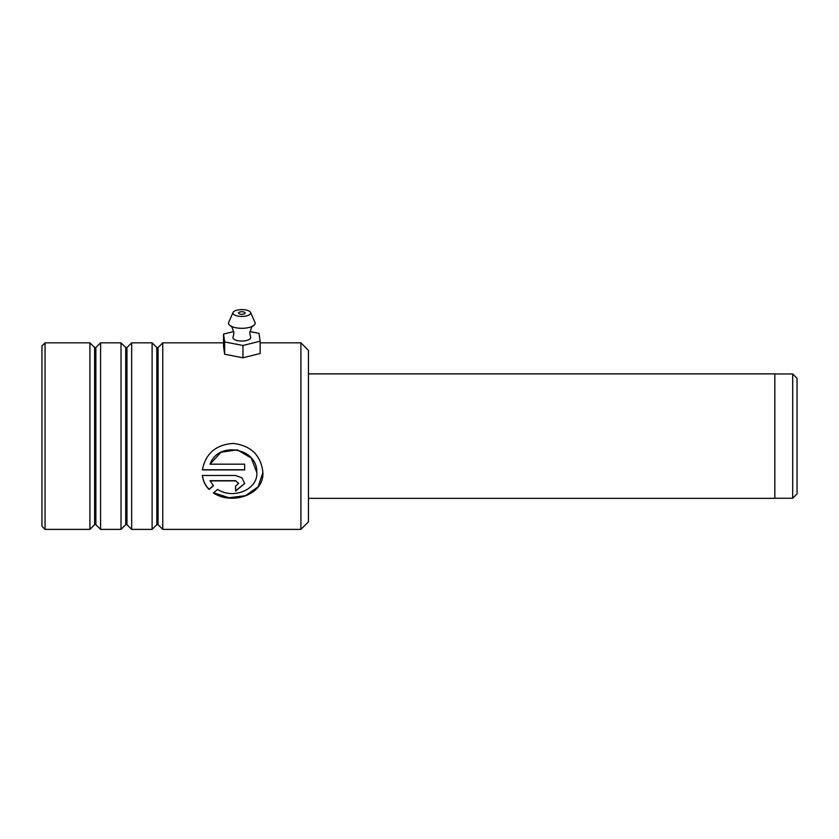 <?xml version="1.0" encoding="UTF-8"?>
<svg xmlns="http://www.w3.org/2000/svg" width="839" height="839" viewBox="0 0 839 839"><rect width="100%" height="100%" fill="white"/><g stroke="black" fill="none" stroke-linecap="round" stroke-linejoin="round"><path stroke-width="1.26" d="M792.698 373.963L797.05 378.316L797.05 493.898L792.698 498.251L792.698 373.963L774.837 373.963M308.458 373.869L774.837 373.869L774.837 498.345L308.458 498.345M308.458 350.377L308.458 521.837L300.907 529.388L300.907 342.826L308.458 350.377M45.054 529.388L41.95 526.273L41.95 345.941L45.054 342.826L45.054 529.388L89.92 529.388L89.92 342.826L94.618 347.535L94.618 524.679L95.877 524.679L100.586 529.388L121.015 529.388L121.015 342.826L125.714 347.535L125.714 524.679L126.972 524.679L131.671 529.388L152.111 529.388L152.111 342.826L156.809 347.535L156.809 524.679L158.068 524.679L162.766 529.388L300.907 529.388M158.068 524.679L158.068 347.535L162.766 342.826L162.766 529.388M126.972 524.679L126.972 347.535L131.671 342.826L131.671 529.388M95.877 524.679L95.877 347.535L100.586 342.826L100.586 529.388M256.776 471.833C258.569 489.997 232.686 499.614 217.679 489.431L213.368 492.913C231.889 505.466 264.925 494.727 262.838 471.833C260.698 455.042 250.798 445.561 233.127 443.412C215.822 444.743 205.576 453.574 202.388 469.903L244.673 469.903L244.673 464.187L210.065 464.187C218.161 440.811 257.248 447.942 256.776 471.833L256.797 472.63M262.859 472.714L262.838 471.833M210.065 480.883L235.581 480.883L238.612 483.526L235.581 486.106L235.581 491.119L244.663 483.537L241.999 477.873L235.581 475.482L202.388 475.482C203.028 480.936 205.261 485.603 209.079 489.462L213.389 485.865L210.065 480.674L235.581 480.674L238.601 483.411M235.581 490.857L244.663 483.421M202.388 475.293C203.028 480.726 205.261 485.362 209.079 489.2L209.079 489.462M209.079 489.2L213.389 485.624M213.557 492.766L229.005 497.737L245.586 495.671L258.16 486.746L262.859 472.598M202.409 469.746L244.673 469.746M256.797 472.535L251.26 457.989L237.175 449.809L220.982 452.252L210.065 464.187M252.896 326.035C252.298 325.312 251.26 327.661 249.77 333.083L250.588 337.079A8.883 3.398 180 0 1 241.758 341.043A8.883 3.398 180 0 1 233.064 337.079L233.892 333.083C232.403 327.661 231.365 325.312 230.756 326.035A13.33 5.107 180 0 1 228.69 322.344L233.074 312.454A8.883 3.398 180 0 1 241.905 309.612A8.883 3.398 180 0 1 250.588 312.454A8.883 3.398 180 0 1 241.758 316.418A8.883 3.398 180 0 1 233.074 312.454M241.863 311.741A3.335 1.279 0 0 0 238.496 313.02A3.335 1.279 0 0 0 241.8 314.289A3.335 1.279 0 0 0 245.156 313.02A3.335 1.279 0 0 0 241.863 311.741M250.588 312.454L254.972 322.344A13.33 5.107 180 0 1 252.875 326.056A13.33 5.107 180 0 1 241.716 328.301A13.33 5.107 180 0 1 230.777 326.056M233.766 331.52L223.531 334.079L223.531 346.392L224.653 354.236L242.953 357.792L260.132 353.492L260.132 341.19L259.01 333.345L249.886 331.573M223.531 334.079L224.653 341.934L224.653 354.236M224.653 341.934L242.953 345.479L242.953 357.792M242.953 345.479L260.132 341.19M774.837 498.251L792.698 498.251M158.068 347.535L156.809 347.535M126.972 347.535L125.714 347.535M95.877 347.535L94.618 347.535M45.054 342.826L89.92 342.826M100.586 342.826L121.015 342.826M131.671 342.826L152.111 342.826M162.766 342.826L223.531 342.826M260.132 342.826L300.907 342.826M94.618 524.679L89.92 529.388M125.714 524.679L121.015 529.388M156.809 524.679L152.111 529.388"/></g></svg>
